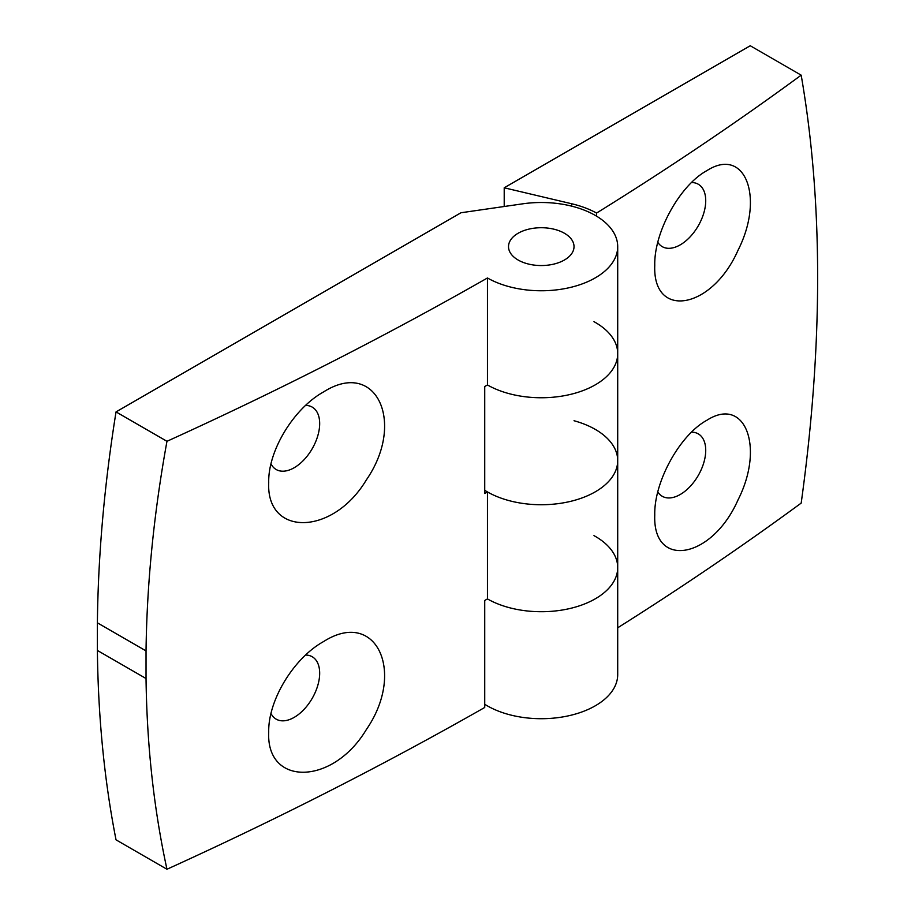 <?xml version="1.0" encoding="UTF-8"?>
<svg xmlns="http://www.w3.org/2000/svg" width="915" height="915" viewBox="0 0 915 915"><rect width="100%" height="100%" fill="white"/><g stroke="black" fill="none" stroke-linecap="round" stroke-linejoin="round"><path stroke-width="1.37" d="M323.578 391.929C293.818 408.376 267.981 450.615 268.713 482.56C266.173 536.785 332.763 535.961 366.309 479.986C406.1 422.353 376.042 358.486 323.578 391.929M271.012 463.916A36.028 20.805 120 0 0 276.181 469.521A36.028 20.805 120 0 0 312.209 448.716A36.028 20.805 120 0 0 312.209 407.106A36.028 20.805 120 0 0 305.61 405.425M166.965 441.304A3791.017 2188.726 0 0 0 487.455 277.977A76.437 44.126 0 0 0 570.674 287.367A76.437 44.126 0 0 0 617.705 246.638A76.437 44.126 0 0 0 522.694 203.828L460.966 212.76L116.033 411.899L166.965 441.304C153.88 513.258 146.903 583.13 146.034 650.908L146.034 678.53C146.903 745.565 153.88 809.135 166.965 869.25A3791.017 2188.726 0 0 0 484.733 707.467L484.733 600.48A3791.017 2188.726 0 0 0 487.455 598.925A76.437 44.126 0 0 0 570.674 608.326A76.437 44.126 0 0 0 617.705 567.586A76.437 44.126 0 0 0 593.972 535.63M484.733 490.303A76.437 44.126 0 0 0 568.844 501.763A76.437 44.126 0 0 0 617.705 460.611A76.437 44.126 0 0 1 570.674 501.34A76.437 44.126 0 0 1 487.455 491.938A3791.017 2188.726 0 0 1 484.733 493.494L484.733 386.507A3791.017 2188.726 0 0 0 487.455 384.963A76.437 44.126 0 0 0 570.674 394.354A76.437 44.126 0 0 0 617.705 353.625A76.437 44.126 0 0 0 593.972 321.668M487.455 491.938L487.455 598.925A76.437 44.126 0 0 0 570.674 608.326A76.437 44.126 0 0 0 617.705 567.586L617.705 460.611A76.437 44.126 0 0 0 574.025 420.74M116.033 411.899A1310.131 756.408 120 0 0 97.39 622.829L97.39 650.451A1310.131 756.408 120 0 0 116.033 839.844L166.965 869.25M146.034 650.908L97.39 622.829M146.034 678.53L97.39 650.451M487.455 277.977L487.455 384.963A76.437 44.126 0 0 0 570.674 394.354A76.437 44.126 0 0 0 617.705 353.625L617.705 246.638M366.309 729.621C406.1 671.976 376.042 608.109 323.578 641.564C293.818 658.011 267.981 700.25 268.713 732.194C266.173 786.42 332.763 785.596 366.309 729.621M518.107 260.009A32.757 18.918 0 0 0 553.804 264.103A32.757 18.918 0 0 0 574.025 246.638A32.757 18.918 0 0 0 541.268 227.721A32.757 18.918 0 0 0 508.511 246.638A32.757 18.918 0 0 0 518.107 260.009A32.757 18.918 180 0 1 508.511 246.638A32.757 18.918 180 0 1 541.268 227.721A32.757 18.918 180 0 1 574.025 246.638A32.757 18.918 180 0 1 553.804 264.103A32.757 18.918 180 0 1 518.107 260.009M271.012 713.54A36.028 20.805 120 0 0 276.181 719.156A36.028 20.805 120 0 0 312.209 698.351A36.028 20.805 120 0 0 312.209 656.741A36.028 20.805 120 0 0 305.61 655.06M617.705 627.804A3790.822 2188.611 0 0 0 801.185 503.101C823.123 344.863 823.123 202.215 801.185 75.167L750.243 45.75L504.211 187.792L504.211 206.504M801.185 75.167A3790.822 2188.611 0 0 1 596.58 213.058A80.257 46.333 0 0 0 571.692 203.759L504.211 187.792M484.733 704.275A76.437 44.126 0 0 0 568.844 715.736A76.437 44.126 0 0 0 617.705 674.572L617.705 567.586M738.005 250.31C764.894 197.468 745.107 146.057 706.849 170.659C680.005 185.196 653.951 232.021 654.763 265.316C652.509 319.644 711.893 309.613 738.005 250.31M596.58 213.058L596.58 216.18M738.005 499.945C764.894 447.103 745.107 395.692 706.849 420.282C680.005 434.819 653.951 481.656 654.763 514.939C652.509 569.279 711.893 559.248 738.005 499.945M691.534 182.542A36.028 20.805 -60 0 1 698.259 184.224A36.028 20.805 -60 0 1 697.916 226.428A36.028 20.805 -60 0 1 662.231 246.638A36.028 20.805 -60 0 1 657.816 242.338M691.534 432.177A36.028 20.805 -60 0 1 698.259 433.859A36.028 20.805 -60 0 1 697.916 476.063A36.028 20.805 -60 0 1 662.231 496.273A36.028 20.805 -60 0 1 657.816 491.973M571.692 203.759L571.692 206.15M617.705 460.611L617.705 353.625"/></g></svg>
